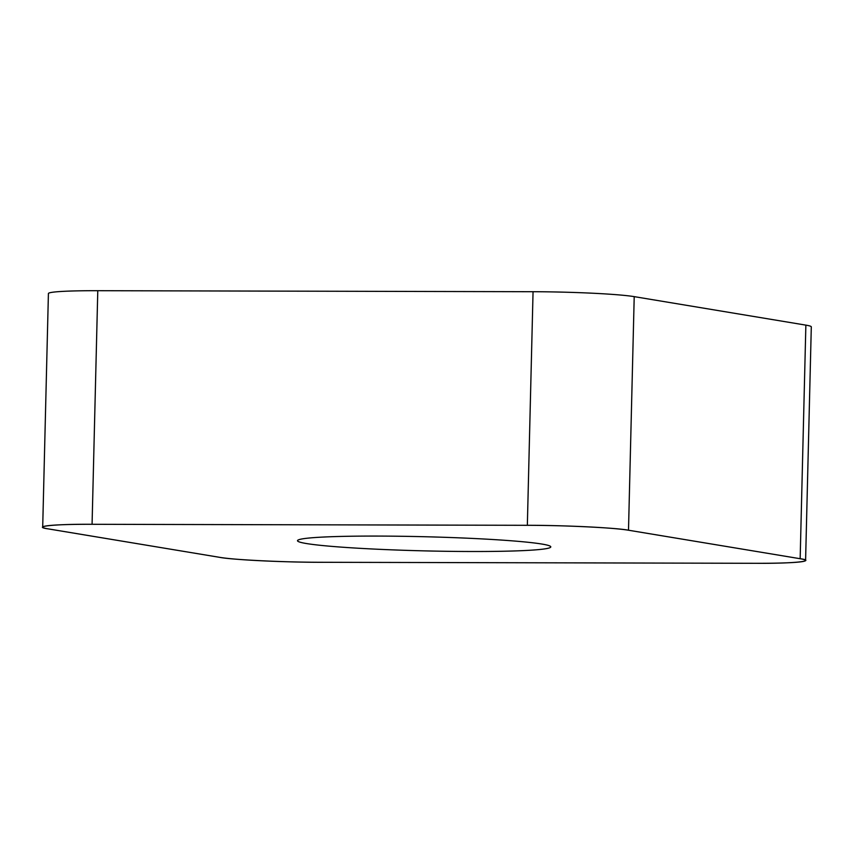 <?xml version="1.0" encoding="UTF-8"?>
<svg xmlns="http://www.w3.org/2000/svg" width="854" height="854" viewBox="0 0 854 854"><rect width="100%" height="100%" fill="white"/><g stroke="black" fill="none" stroke-linecap="round" stroke-linejoin="round"><path stroke-width="1.28" d="M42.7 527.131L48.411 293.552A78.002 4.355 1.4 0 1 97.783 290.702L533.056 291.716A78.002 4.355 1.4 0 1 634.212 296.637L805.866 325.128A78.002 4.355 1.4 0 1 811.3 326.868L805.589 560.448A78.002 4.355 -178.6 0 0 800.155 558.719L628.501 530.227A78.002 4.355 -178.6 0 0 527.345 525.306L92.072 524.292A78.002 4.355 -178.6 0 0 42.7 527.131A78.002 4.355 -178.6 0 0 48.134 528.872L219.788 557.363A78.002 4.355 -178.6 0 0 320.944 562.284L756.217 563.298A78.002 4.355 -178.6 0 0 805.589 560.448M474.6 538.532A126.68 7.067 -178.6 0 0 297.502 540.699A126.68 7.067 -178.6 0 0 423.968 550.862A126.68 7.067 -178.6 0 0 550.787 546.891A126.68 7.067 -178.6 0 0 474.6 538.532M92.349 524.292C54.613 524.004 30.776 526.491 48.24 528.882L219.681 557.342C231.018 559.722 285.909 562.391 321.221 562.284L755.939 563.298C793.676 563.587 817.513 561.099 800.049 558.697L628.608 530.238C617.282 527.857 562.391 525.189 527.078 525.306L92.349 524.292M634.212 296.637L628.501 530.227M800.155 558.719L805.866 325.128M97.783 290.702L92.072 524.292M527.345 525.306L533.056 291.716"/></g></svg>
